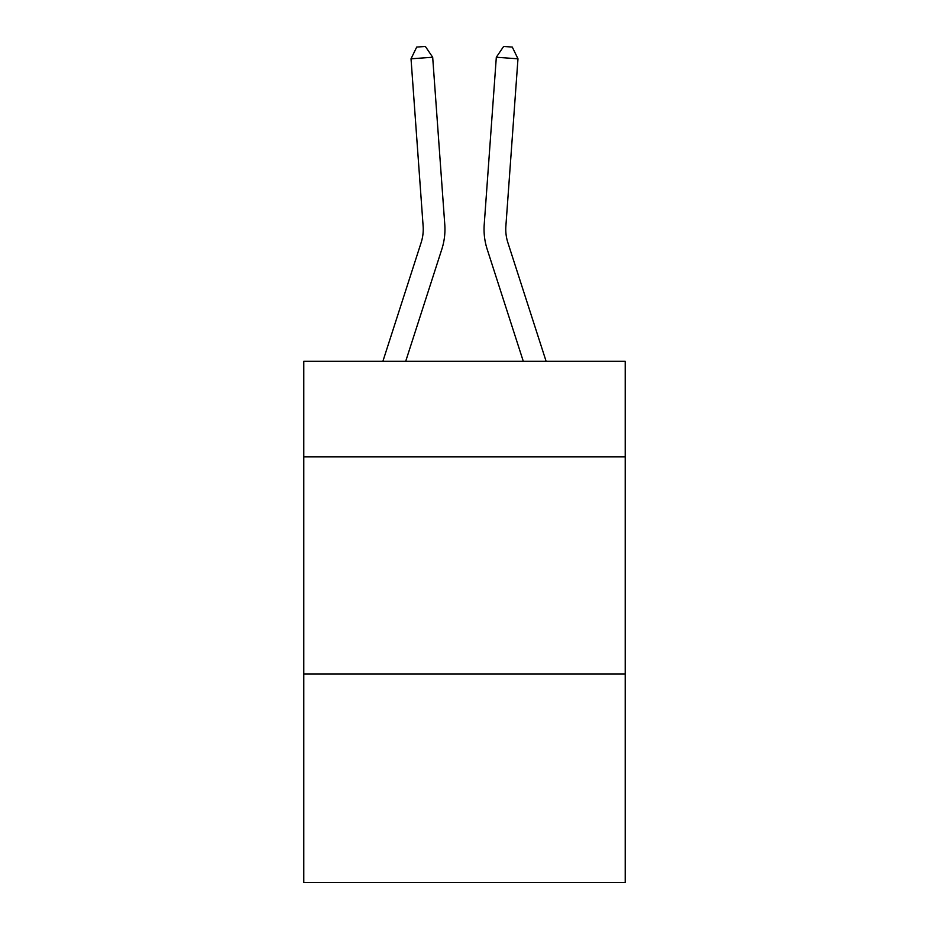 <?xml version="1.0" encoding="UTF-8"?>
<svg xmlns="http://www.w3.org/2000/svg" width="929" height="929" viewBox="0 0 929 929"><rect width="100%" height="100%" fill="white"/><g stroke="black" fill="none" stroke-linecap="round" stroke-linejoin="round"><path stroke-width="1.39" d="M625.217 456.882L625.217 361.323L303.783 361.323L303.783 456.882L625.217 456.882L625.217 882.55L303.783 882.55L303.783 456.882M625.217 674.059L303.783 674.059M421.139 242.608A43.431 43.431 -40.1 0 0 423.125 226.142A43.431 43.431 -40.1 0 1 421.139 242.608A43.431 43.431 -40.1 0 0 423.125 226.142A43.431 43.431 -40.1 0 1 421.139 242.608A43.431 43.431 -40.1 0 0 423.125 226.142A43.431 43.431 -40.1 0 1 421.139 242.608A43.431 43.431 -40.1 0 0 423.125 226.142A43.431 43.431 -40.1 0 1 421.139 242.608A43.431 43.431 -40.1 0 0 423.125 226.142A43.431 43.431 -40.1 0 1 421.139 242.608A43.431 43.431 -40.1 0 0 423.125 226.142A43.431 43.431 -40.1 0 1 421.139 242.608L382.876 361.323L421.139 242.608A43.431 43.431 -42.7 0 0 423.125 226.142L411.024 58.806L432.682 57.25L444.782 224.574A65.158 65.158 139.9 0 1 441.809 249.274L405.694 361.323M507.861 242.608A43.431 43.431 -163.1 0 1 505.875 226.142A43.431 43.431 -163.1 0 0 507.861 242.608A43.431 43.431 -163.1 0 1 505.875 226.142A43.431 43.431 -163.1 0 0 507.861 242.608A43.431 43.431 -163.1 0 1 505.875 226.142A43.431 43.431 -163.1 0 0 507.861 242.608A43.431 43.431 -163.1 0 1 505.875 226.142A43.431 43.431 -163.1 0 0 507.861 242.608A43.431 43.431 -163.1 0 1 505.875 226.142A43.431 43.431 -163.1 0 0 507.861 242.608A43.431 43.431 -163.1 0 1 505.875 226.142A43.431 43.431 -163.1 0 0 507.861 242.608L546.124 361.323L507.861 242.608A43.431 43.431 42.7 0 1 505.875 226.142L517.976 58.806L496.318 57.25L484.218 224.574A65.158 65.158 16.9 0 0 487.191 249.274L523.306 361.323L487.191 249.274M496.318 57.25L484.218 224.574L496.318 57.25L484.218 224.574L496.318 57.25L484.218 224.574L496.318 57.25L484.218 224.574L496.318 57.25L484.218 224.574L496.318 57.25L484.218 224.574L496.318 57.25L503.634 46.45L512.297 47.077L517.976 58.806M411.024 58.806L416.703 47.077L425.366 46.45L432.682 57.25"/></g></svg>
